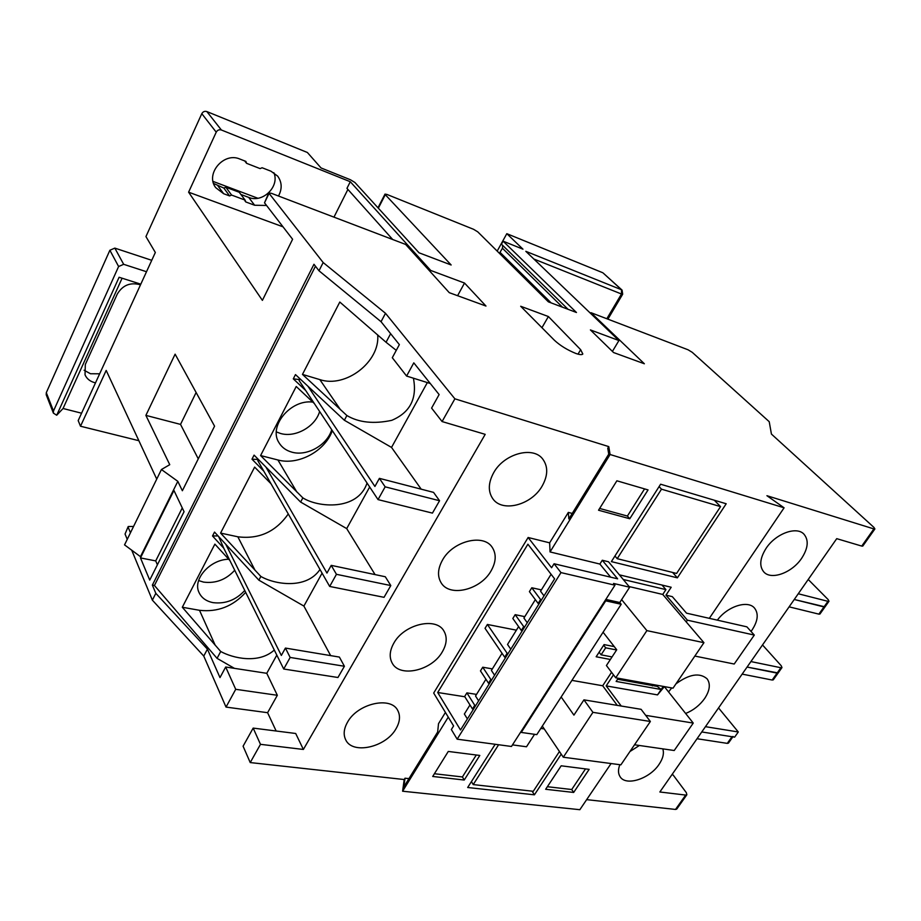 <?xml version="1.0" encoding="UTF-8"?>
<svg xmlns="http://www.w3.org/2000/svg" width="921" height="921" viewBox="0 0 921 921"><rect width="100%" height="100%" fill="white"/><g stroke="black" fill="none" stroke-linecap="round" stroke-linejoin="round"><path stroke-width="1.38" d="M789.124 606.847L818.873 614.134L823.973 606.939L794.259 599.49L825.02 606.858L823.973 606.939L827.956 601.332L798.254 593.757M808.224 579.482L828.106 599.536L828.992 601.263L825.055 606.824M827.956 601.332L828.992 601.263M742.153 674.114L772.166 680.032L777.071 673.124L747.081 667.057L778.164 672.963L777.071 673.124L780.893 667.737L750.914 661.566M762.507 644.953L781.215 665.733L781.975 667.575L780.893 667.737M697.036 738.734L727.291 743.374L731.999 736.731L701.767 731.953L734.624 737.145L738.297 731.976L705.463 726.669M718.541 707.927L738.297 731.976M732.851 736.858L728.419 743.132L727.291 743.374M731.999 736.731L733.116 736.489M778.187 672.917L773.26 679.871L772.166 680.032M825.02 606.858L819.932 614.054L818.873 614.134M312.806 402.097C290.61 399.115 268.103 426.411 278.994 442.713C281.849 447.456 286.189 450.611 292.015 452.188C307.061 456.528 327.323 445.016 331.698 429.716M276.358 431.914L280.606 433.492C295.468 437.889 315.385 426.607 319.622 411.491M228.73 559.243C210 559.461 192.385 579.332 199.04 592.537C201.561 597.913 206.246 601.286 213.096 602.645C225.415 604.107 235.96 600.043 244.744 590.465M198.602 580.575L203.564 582.107C215.71 583.638 226.094 579.689 234.717 570.249M99.664 373.799L90.465 373.742L84.076 370.219M95.508 382.837L94.414 382.583C89.901 381.282 86.781 378.704 85.031 374.835L85.319 364.497L117.266 294.11C122.631 285.13 130.379 282.033 140.499 284.819M766.088 548.352C775.574 533.696 796.538 525.926 803.929 534.145C808.926 540.109 808.178 548.145 801.684 558.241C792.06 572.827 771.119 580.483 763.785 571.906C759.111 566.104 759.883 558.253 766.088 548.352M717.367 620.155C727.348 606.375 747.875 599.813 754.518 608.09C758.754 613.628 757.96 620.881 752.135 629.872L751.006 631.415M668.565 691.913L671.72 687.929M675.956 683.854C689.288 674.068 699.672 672.399 707.109 678.846C710.701 683.946 709.872 690.508 704.634 698.521C699.73 705.325 693.398 710.31 685.638 713.476M629.952 751.513L639.393 745.48M662.809 748.865C664.237 753.366 662.993 758.536 659.068 764.372C649.673 778.798 625.992 786.488 620.144 776.783C618.06 773.617 617.956 769.588 619.845 764.695M542.112 486.127C548.03 475.604 548.225 466.556 542.699 459.003C532.994 445.822 504.052 453.685 493.691 472.68C488.176 482.823 487.9 491.515 492.839 498.779C502.371 512.767 531.486 505.065 542.112 486.127M491.008 570.997C496.154 561.96 496.546 554.074 492.194 547.316C483.502 533.363 452.821 541.007 442.506 560.06C437.717 568.729 437.256 576.316 441.136 582.797C449.655 597.476 480.463 589.935 491.008 570.997M442.356 651.78C446.846 643.986 447.376 637.09 443.945 631.081C436.289 616.633 404.054 624.127 393.831 643.134C389.664 650.606 389.099 657.214 392.127 662.97C399.633 678.098 431.937 670.638 442.356 651.78M395.995 728.787C399.921 722.018 400.531 715.962 397.837 710.632C391.172 695.908 357.59 703.368 347.505 722.225C343.855 728.695 343.222 734.474 345.594 739.575C352.133 754.932 385.738 747.449 395.995 728.787M250.224 762.565L243.086 746.206L253.171 728.097L260.482 744.329L250.224 762.565L404.204 779.534L402.604 791.22L579.85 809.697L611.083 763.532M253.171 728.097L295.699 733.484L303.377 749.452L485.194 434.344L442.08 421.553L431.592 408.095L439.121 394.568L413.794 362.851L406.598 376.056L430.291 383.504M260.482 744.329L303.377 749.452M442.08 421.553L454.882 398.816L385.496 313.301L381.041 321.694L399.357 344.615L392.3 357.716L406.598 376.056M378.036 499.608L385.151 486.829L379.406 478.356L433.549 492.378L439.559 500.736L432.444 513.112L378.036 499.608L305.691 390.481L293.292 378.853L295.48 374.594L344.362 420.252L391.529 447.422L427.344 382.572M258.398 459.51L251.986 459.188L254.081 455.124L300.614 502.06L346.699 528.596L369.678 486.99M346.699 528.596L375.077 574.6M329.683 586.447L336.441 574.313L331.226 565.367L385.3 576.753L390.803 585.56L384.034 597.326L329.683 586.447L263.809 471.149L251.986 459.188M225.806 544.323L214.524 532.085L212.521 535.976L223.78 548.225L283.714 669.014L290.161 657.444L285.418 648.073L281.342 655.441L225.806 544.323L258.87 580.161L303.895 606.076L322.085 573.15M303.895 606.076L330.651 655.614M285.418 648.073L339.389 657.076L344.408 666.263L337.949 677.499L283.714 669.014M266.768 673.309L277.336 695.286L235.718 689.311L225.68 667.011L266.768 673.309L276.818 655.107M277.336 695.286L267.597 712.693L276.15 731.009M391.529 447.422L421.196 489.178M307.913 386.21L374.916 486.461L379.406 478.356M265.927 467.062L326.955 573.069L331.226 565.367M874.904 528.942L862.77 546.084L861.745 546.084L873.879 528.919L874.904 528.942L873.868 527.342L771.43 434.079L769.219 421.691L692.247 352.329L688.033 349.773L590.994 312.691L644.366 363.772L613.582 352.547L590.407 329.925L618.924 340.54L525.81 251.318L621.537 289.77L603.117 272.996L622.089 290.127L621.537 289.77L621.468 294.006L533.835 259.008M685.673 795.076L686.859 794.754L676.705 809.11L675.519 809.444L685.673 795.076L659.85 791.991L836.729 538.658L861.745 546.084M344.362 420.252L346.883 415.532C358.753 422.566 373.719 424.167 391.77 420.333C410.098 412.562 417.317 398.517 413.414 378.197M396.26 350.36L386.049 342.267L390.631 333.701M300.614 502.06L302.859 497.87C317.687 507.494 357.624 511.224 367.053 483.041M258.87 580.161L260.85 576.442C274.331 584.363 306.244 589.854 319.99 569.477M346.883 415.532L302.468 374.398L339.803 302.042L386.049 342.267M302.468 374.398L319.829 379.602C345.674 388.409 380.223 361.723 377.702 334.876M302.859 497.87L260.585 455.55L296.228 386.498L314.337 403.536M260.585 455.55L277.912 459.982C298.254 465.669 325.274 451.002 332.308 430.637M260.85 576.442L220.58 533.086L254.633 467.108L270.981 483.721M220.58 533.086L237.837 536.793C258.916 539.453 275.724 531.843 288.261 513.964M234.441 668.358L217.057 658.354L220.718 651.504C233.013 658.285 258.789 664.156 274.297 650.03M220.718 651.504L182.312 607.25L214.881 544.127L229.859 560.486M182.312 607.25L199.5 610.301C217.598 612.35 232.99 606.375 245.677 592.353M217.057 658.354L154.429 585.491L152.368 585.111L155.822 593.331L152.368 600.158L131.715 550.182M225.68 667.011L219.992 677.591L207.421 649.144L155.822 593.331M381.041 321.694L319 270.786L313.957 264.269L152.368 585.111M154.429 585.491L315.454 266.204M671.87 774.78L673.09 774.941L686.341 792.67L686.859 794.754M385.496 313.301L323.167 262.543L268.759 192.973L271.373 193.306L405.631 244.433L449.275 292.671L485.977 306.048L464.518 283.046L430.74 270.463L350.279 181.725L221.397 129.999C219.163 129.366 217.437 130.091 216.228 132.175L201.803 113.674C202.977 111.637 204.658 110.934 206.845 111.568L307.384 152.495L321.038 167.944L350.498 179.791L354.896 182.473L419.032 252.803L451.152 264.983L385.277 194.676L378.347 208.181M454.882 398.816L608.769 446.604L607.768 448.239L608.735 454.157L568.856 518.926L568.338 512.398L549.641 542.837L528.124 537.496L433.687 693.053L453.593 725.932L451.359 729.547L457.161 739.183L511.466 746.471L614.963 585.192L560.981 572.597L554.074 563.756L617.623 578.825L602.276 560.256L608.539 561.787L629.653 587.218L613.524 583.442L614.963 585.192M873.879 528.919L766.928 495.705L784.093 507.805L610.093 454.514L608.769 446.604M377.99 207.789L385.001 194.112L386.912 194.435L473.567 229.306L477.746 231.839L548.386 301.846L576.454 312.495L503.096 241.175L522.978 249.177L506.815 233.681L602.553 272.651M548.386 316.536L580.656 349.692L582.82 354.009C582.084 354.953 579.793 354.792 575.97 353.503C567.394 350.038 560.21 345.628 554.396 340.252L520.687 306.267L548.386 316.536L541.951 327.703M590.994 312.691L590.591 313.393M133.545 526.478L128.226 526.513L125.049 534.042L127.248 539.361M125.049 534.042L128.226 526.513M123.667 264.315L118.613 266.514L109.875 250.259L114.837 248.117L123.667 264.315L146.508 271.73L78.181 420.598L80.507 426.227L138.864 440.699M586.654 799.647L675.519 809.444M267.597 712.693L226.025 707.086L203.76 656.063L152.368 600.158M196.115 392.496L180.528 424.397L198.268 458.854M180.528 424.397L145.886 415.383L169.752 464.679L161.428 469.526L177.822 481.338L182.37 490.743L214.57 426.17L175.117 354.159L145.886 415.383M283 226.819L188.598 192.178L262.393 300.373L292.602 239.264L264.511 202.827L268.759 192.973M161.428 469.526L124.542 544.875L140.464 556.664L177.822 481.338M80.507 426.227L106.191 370.426L156.731 479.116M140.476 557.919L149.732 580.069L184.062 511.696L173.942 490.444L140.476 557.919L155.718 560.901L157.399 564.815M188.598 192.178L216.228 132.175M146.508 271.73L155.338 252.481L145.944 236.582L201.803 113.674M128.249 527.468L130.471 532.775M323.167 262.543L319 270.786M612.419 351.408L618.924 340.54M266.549 205.464L254.622 205.245L245.792 201.952L245.101 200.099L231.597 195.068L229.594 195.931L223.63 193.709L215.733 187.665C204.946 174.057 223.711 151.723 239.909 159.068L245.884 161.405L246.586 163.328L244.71 160.945M229.594 195.931L223.849 188.08L213.614 183.486M273.859 172.688C279.949 186.445 262.646 203.38 248.693 197.393L240.888 194.469M499.435 253.333L502.429 248.244L502.682 245.412M568.038 309.295L501.438 244.192L503.096 241.175M53.383 413.103L46.211 394.752L46.303 392.668L53.487 410.996L53.383 413.103L56.711 415.233L119.097 277.256L140.798 284.163M109.875 250.259L46.303 392.668M151.746 260.309L114.837 248.117M257.88 198.257L213.039 181.402M278.487 196.012C282.298 188.851 282.022 182.22 277.658 176.118L270.958 171.202L262.105 167.749L260.102 168.601L246.586 163.328M118.613 266.514L53.487 410.996M122.09 278.211L63.054 408.498L81.578 413.207M63.054 408.498L56.711 415.233M617.588 679.249L657.249 686.398L661.174 689.495L657.513 694.895L664.398 686.606M618.244 678.259L616.137 681.436L661.174 689.495L663.27 686.398M653.829 684.694L653.173 685.661M657.893 685.431L657.249 686.398M651.987 685.454L652.644 684.476M657.513 694.895L606.191 685.892L613.478 674.828M621.215 706.027L606.191 685.892M634.534 744.778L674.218 750.511L693.248 723.077L645.702 715.352M693.248 723.077L664.375 686.64M686.226 621.917L687.388 620.178L754.299 635.076L734.21 664.029L694.848 656.063M448.262 717.114L402.604 791.22M687.388 620.178L665.975 595.162L671.19 587.253L619.361 574.831M665.975 595.162L672.318 596.647L686.525 613.167L746.885 626.844L754.299 635.076M784.093 507.805L709.32 618.336M610.093 454.514L550.056 551.932L549.641 542.837M610.658 577.179L599.87 564.055L550.056 551.932M599.87 564.055L602.276 560.256M677.372 577.847L726.197 503.764L660.61 484.216L611.371 561.614L677.372 577.847L672.629 572.448M598.535 510.222L616.874 480.797L648.05 489.914L629.768 518.753L598.535 510.222M589.152 769.369L573.668 792.451L545.658 789.274L561.177 765.8L589.152 769.369M561.223 754.138L534.41 794.823L467.672 787.501L495.164 744.283M432.709 776.461L464.23 780.029L479.806 755.45L448.285 751.444L432.709 776.461M554.603 578.837L460.512 729.973L437.694 692.5L527.906 544.207L554.603 578.837M524.797 616.644L515.173 614.664L512.824 618.475L521.332 630.459L523.715 626.625L515.173 614.664M524.728 626.821L523.715 626.625M535.343 599.64L523.911 618.06L527.273 622.734M539.153 603.646L538.152 603.439L540.569 599.536L531.797 587.759L529.402 591.627L538.152 603.439M466.901 692.868L464.656 696.495L472.485 708.963L474.764 705.313L466.901 692.868L476.537 694.399M474.764 705.313L475.777 705.463M478.632 700.869L475.535 696L485.931 679.261M489.523 683.382L488.51 683.209L490.824 679.502L482.742 667.218L480.463 670.902L488.51 683.209M560.981 572.597L457.161 739.183M528.124 537.496L551.598 567.75L554.074 563.756M512.479 744.882L526.501 746.77L534.548 734.325M621.18 604.268L605.742 600.826L521.251 732.425L536.793 734.636L621.18 604.268L619.764 602.518L605.845 599.398M619.764 602.518L629.653 587.218M518.604 626.614L507.529 644.458L510.798 649.201M502.049 653.288L491.411 670.43L494.589 675.243M469.975 704.968L464.357 714.028L467.396 718.933M551.092 574.267L540.558 591.247L544.012 595.852M610.381 659.482L596.152 656.765L604.072 644.585L614.272 646.611M612.039 656.938L601.114 654.831L599.111 652.218M616.61 649.973L605.673 647.82L601.114 654.831M445.43 712.44L438.511 723.687L437.659 731.999L403.835 786.914L405.021 778.199L404.204 779.534M408.936 778.625L405.021 778.199M572.24 513.446L568.338 512.398M506.815 233.681L497.19 251.111M235.718 689.311L226.025 707.086M207.421 649.144L203.76 656.063M532.085 791.162L534.41 794.823M605.673 647.82L603.669 645.207M559.45 751.513L533.282 791.289L473.221 784.588L471.437 781.584M544.219 728.914L540.823 728.419M498.606 744.744L473.221 784.588M614.952 555.996L617.208 558.679L676.59 573.438L720.544 506.619L714.293 500.218M720.544 506.619L661.497 489.178L659.091 486.61M617.208 558.679L661.497 489.178M464.817 696.76L437.694 692.5M487.393 624.461L485.033 628.318L504.696 657.191L507.137 653.277L487.393 624.461L516.393 630.171M521.251 732.425L520.86 731.827M617.266 705.371L602.691 685.765L611.556 672.295M650.364 721.488L641.108 709.32L583.937 699.856L592.928 712.336L650.364 721.488L620.892 764.833L563.295 757.223L542.319 726.093M623.229 579.482L665.929 589.624L662.003 585.042M665.929 589.624L662.763 594.448L629.101 586.55M703.943 642.685L646.876 630.62L615.735 677.798L673.021 688.171L703.943 642.685L662.763 594.448M571.918 680.377L602.691 685.765M646.876 630.62L621.629 599.629M615.735 677.798L606.421 665.526L616.725 649.777L603.082 632.22M583.937 699.856L573.933 715.122L561.165 696.99M563.295 757.223L592.928 712.336M472.485 708.963L473.498 709.112M491.826 679.675L490.824 679.502M492.367 668.888L482.742 667.218M508.15 653.461L507.137 653.277M505.71 657.375L504.696 657.191M522.345 630.655L521.332 630.459M541.583 599.755L540.569 599.536M541.398 589.889L531.797 587.759M434.401 773.732L462.411 776.956L464.23 780.029M462.411 776.956L476.295 755.001M644.573 488.901L627.397 516.059L629.768 518.753M627.397 516.059L599.64 508.45M585.514 768.897L571.722 789.516L573.668 792.451M571.722 789.516L547.35 786.707M652.344 685.903L653.231 684.591M347.896 189.427L333.966 217.137M392.68 239.495L346.952 188.356L350.279 181.725M430.74 270.463L430.165 271.545M223.849 188.08L225.841 187.228L239.23 192.259L245.101 200.099M231.597 195.068L225.841 187.228M457.599 295.699L464.518 283.046M182.266 507.92L155.718 560.901M218.645 536.563L223.78 548.225M218.07 535.93L212.521 535.976M258.41 459.487L257.811 460.661L263.809 471.149M300.016 378.842L299.118 380.58L305.691 390.481M299.636 379.59L293.292 378.853M290.161 657.444L344.408 666.263M336.441 574.313L390.803 585.56M385.151 486.829L439.559 500.736M340.54 409.799L319.829 379.602M296.827 491.975L277.912 459.982M255.105 570.398L237.837 536.793M215.249 645.333L199.5 610.301M206.845 111.568L221.397 129.999M268.967 193.583L264.511 202.827M223.63 193.709L217.932 185.869M244.951 200.836L245.792 201.952M254.622 205.245L248.693 197.393M606.824 318.747L621.468 294.006L622.677 294.213L607.895 319.161M562.501 307.2L502.429 248.244M500.115 252.435L551.115 302.882M578.031 354.136L580.656 349.692M778.164 672.963L781.975 667.575M622.677 294.213L622.089 290.127"/></g></svg>
